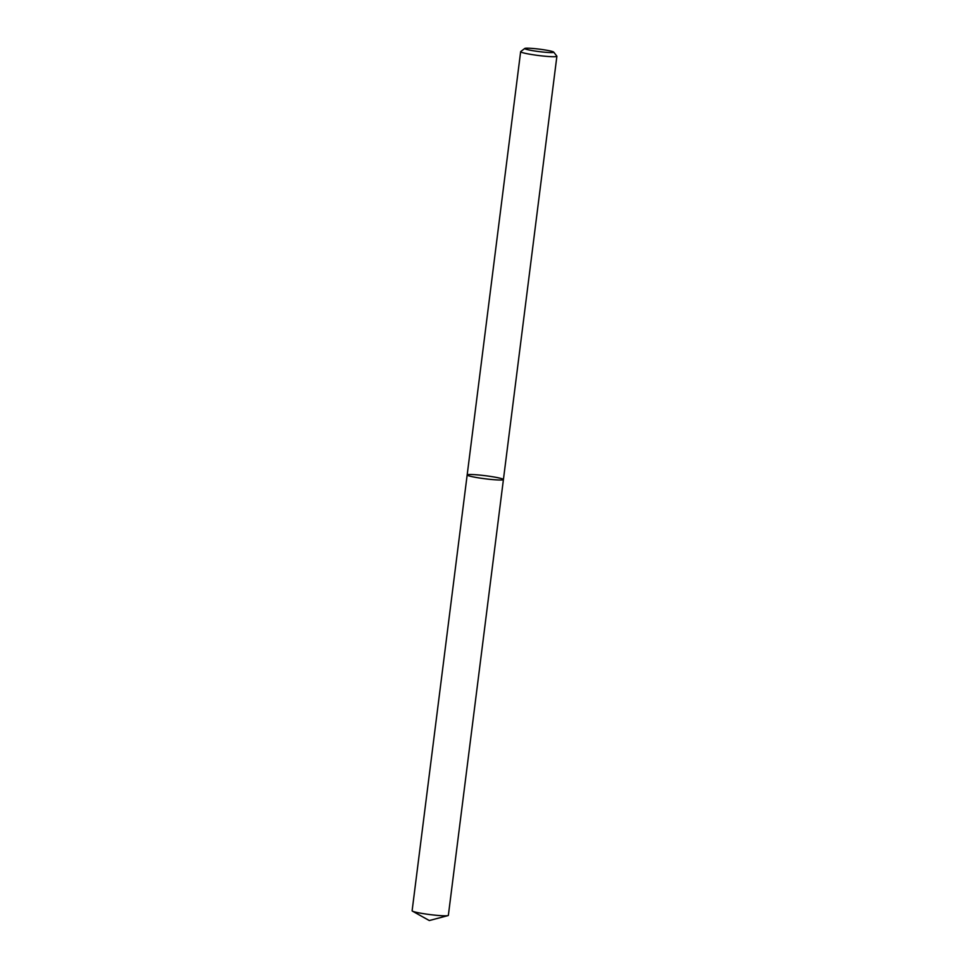 <?xml version="1.0" encoding="UTF-8"?>
<svg xmlns="http://www.w3.org/2000/svg" width="969" height="969" viewBox="0 0 969 969"><rect width="100%" height="100%" fill="white"/><g stroke="black" fill="none" stroke-linecap="round" stroke-linejoin="round"><path stroke-width="1.45" d="M553.687 52.096L556.836 56.141A18.266 1.538 -172.8 0 1 556.884 56.275A18.266 1.538 -172.8 0 1 538.57 55.512A18.266 1.538 -172.8 0 1 520.644 51.696A18.266 1.538 -172.8 0 1 520.716 51.575L524.786 48.45A14.62 1.235 7.2 0 0 539.067 51.599A14.62 1.235 7.2 0 0 553.687 52.096A14.62 1.235 7.2 0 0 543.694 49.758A14.62 1.235 7.2 0 0 524.786 48.45M467.167 474.967L412.116 910.775A18.266 1.538 7.2 0 0 412.455 911.139A18.266 1.538 7.2 0 0 424.64 913.84A18.266 1.538 7.2 0 0 447.944 915.62A18.266 1.538 7.2 0 0 448.356 915.354L503.42 479.546A18.266 1.538 -172.8 0 1 485.106 478.783A18.266 1.538 -172.8 0 1 467.167 474.967A18.266 1.538 -172.8 0 1 490.883 476.482A18.266 1.538 -172.8 0 1 503.42 479.546A18.266 1.538 -172.8 0 1 479.703 478.032A18.266 1.538 -172.8 0 1 467.167 474.967L520.644 51.696M503.42 479.546L556.884 56.275M412.455 911.139L429.291 920.55L447.944 915.62"/></g></svg>
